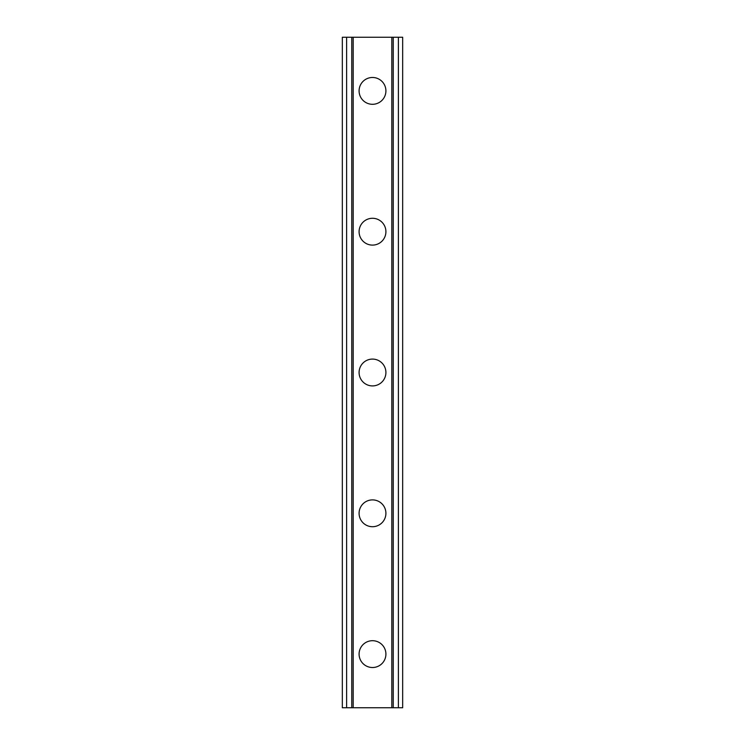 <?xml version="1.0" encoding="UTF-8"?>
<svg xmlns="http://www.w3.org/2000/svg" width="745" height="745" viewBox="0 0 745 745"><rect width="100%" height="100%" fill="white"/><g stroke="black" fill="none" stroke-linecap="round" stroke-linejoin="round"><path stroke-width="1.12" d="M359.09 654.11A13.41 13.41 0 0 1 372.5 640.7A13.41 13.41 0 0 1 385.91 654.11A13.41 13.41 0 0 1 372.5 667.52A13.41 13.41 0 0 1 359.09 654.11M359.09 513.305A13.41 13.41 0 0 1 372.5 499.895A13.41 13.41 0 0 1 385.91 513.305A13.41 13.41 0 0 1 372.5 526.715A13.41 13.41 0 0 1 359.09 513.305M359.09 372.5A13.41 13.41 0 0 1 372.5 359.09A13.41 13.41 0 0 1 385.91 372.5A13.41 13.41 0 0 1 372.5 385.91A13.41 13.41 0 0 1 359.09 372.5M359.09 231.695A13.41 13.41 0 0 1 372.5 218.285A13.41 13.41 0 0 1 385.91 231.695A13.41 13.41 0 0 1 372.5 245.105A13.41 13.41 0 0 1 359.09 231.695M359.09 90.89A13.41 13.41 0 0 1 372.5 77.48A13.41 13.41 0 0 1 385.91 90.89A13.41 13.41 0 0 1 372.5 104.3A13.41 13.41 0 0 1 359.09 90.89M398.379 37.25L342.328 37.25L342.328 707.75L402.673 707.75L402.673 37.25L398.379 37.25L398.379 707.75M402.673 37.25L402.673 707.75M342.328 707.75L342.328 37.25M346.621 37.25L346.621 707.75M351.761 37.25L351.761 707.75M353.186 37.25L353.186 707.75M391.814 37.25L391.814 707.75M393.239 37.25L393.239 707.75"/></g></svg>
